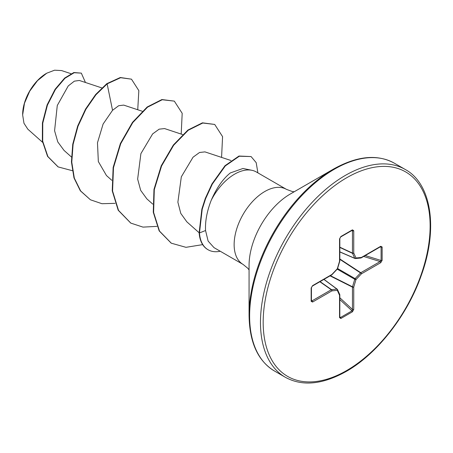 <?xml version="1.0" encoding="UTF-8"?>
<svg xmlns="http://www.w3.org/2000/svg" width="453" height="453" viewBox="0 0 453 453"><rect width="100%" height="100%" fill="white"/><g stroke="black" fill="none" stroke-linecap="round" stroke-linejoin="round"><path stroke-width="0.68" d="M46.387 73.403A33.567 19.383 120 0 0 22.65 114.513M70.974 73.68L61.58 70.572L54.581 70.198L46.721 73.21L37.514 80.64L29.705 91.178L24.485 103.216L22.65 114.926L23.981 123.278L27.82 129.179L42.571 142.304M249.065 315.311L249.065 265.401A58.273 33.641 120 0 1 290.265 194.031L333.487 169.077A119.399 68.935 120 0 0 333.487 169.077A119.399 68.935 120 0 0 249.065 315.311C249.467 342.411 257.933 360.979 274.467 371.007L285.316 377.27C302.27 386.573 322.581 384.625 346.251 371.426C377.281 353.884 407.445 315.237 421.335 275.237C438.43 228.414 431.33 183.556 405.276 169.496A119.96 69.258 120 0 0 345.299 175.436A119.96 69.258 120 0 0 266.93 281.149A119.96 69.258 120 0 0 285.316 377.27M251.845 170.288L242.978 168.476L230.305 172.95C222.904 178.929 216.557 188.006 211.268 200.181A43.346 25.028 -60 0 1 234.677 174.122A43.346 25.028 -60 0 1 251.845 170.288A43.346 25.028 -60 0 1 256.347 171.976L286.46 189.365A43.346 25.028 120 0 0 264.79 191.511A43.346 25.028 120 0 0 236.472 229.705A43.346 25.028 120 0 0 243.114 264.444L247.831 268.295L249.065 269.943M243.114 264.444L214.003 247.638L208.125 241.087L205.554 230.52C205.084 221.211 206.987 211.098 211.268 200.181M101.846 87.922L79.354 80.464L74.349 81.161L68.239 85.94L57.276 105.504L54.581 130.724L57.786 141.925L64.043 150.419L71.427 156.987M142.231 111.24L123.726 105.107L118.686 105.713L112.542 110.306L103.108 124.031L97.48 142.746L98.335 161.551L106.472 175.554L111.812 180.305M182.616 134.558L164.564 128.573L159.15 129.167L152.627 133.918L140.9 153.624L137.644 179.105L140.685 190.379L146.857 198.867L152.752 204.11M230.928 160.498L204.949 151.885L199.547 152.48L193.052 157.197L181.325 176.817L177.876 202.191L180.781 213.408L186.84 221.828L199.15 232.78M112.542 110.306L107.135 83.873L120.634 77.701L131.478 79.167L138.839 90.64L137.74 109.751M72.299 170.679L58.188 166.931L47.893 156.551L42.695 141.194L42.763 123.176L47.44 105.102L55.419 89.468L64.96 78.267L74.179 72.723L81.33 73.131L85.453 82.491M106.795 83.68L95.611 94.558L85.555 109.077L77.656 126.076L72.757 144.184L71.438 161.936L73.981 177.899L80.328 190.792L90.436 199.79L80.668 190.985L74.32 178.097L71.772 162.134L73.092 144.382L77.995 126.274L85.894 109.275L95.951 94.756L107.135 83.873L106.795 83.68L120.3 77.508L131.478 79.167M58.024 166.834L47.554 156.359L42.361 141.002L42.423 122.978L47.101 104.909L55.085 89.275L64.626 78.075L73.845 72.525L81.33 73.131M382.134 246.987L382.134 260.362L380.724 262.689L361.398 273.844L355.99 279.558L353.748 287.094L353.748 309.41L352.44 311.8L340.86 318.487L339.546 317.61L339.546 295.294L337.309 290.345L331.896 290.877L312.576 302.038L311.16 301.336L311.16 287.966L312.576 285.639L331.896 274.478L337.309 268.771L339.546 261.234L339.546 238.918L340.86 236.528L352.44 229.841L353.748 230.719L353.748 253.034L355.99 257.984L361.398 257.451L380.724 246.29L382.134 246.987A0.957 0.549 180 0 1 381.098 247.112L380.526 246.726A0.957 0.549 -120 0 0 380.724 246.29M90.436 199.79L101.942 203.708L115.073 203.346M181.189 134.082L182.191 113.318L174.32 101.127L162.231 99.739L147.519 107.185L132.808 122.553L120.719 143.726L113.477 167.695L112.576 191.036L118.533 210.413L130.821 223.108L142.995 227.117L156.925 226.37M221.574 157.401L222.576 136.63L214.705 124.439L202.774 123.023L188.25 130.243L173.663 145.237L161.562 165.996L154.303 189.62L153.607 212.417L159.501 231.087L171.319 243.199L185.973 247.321L202.672 244.631M257.893 172.87L256.188 162.65L251.092 156.562L239.32 156.228L225.334 165.9L212.327 184.077L205.617 198.657L202.197 209.303L199.484 232.933L199.15 232.74L201.862 209.11L205.277 198.459L211.987 183.884L224.994 165.707L238.98 156.036L251.092 156.562M174.32 101.127L161.897 99.547L147.185 106.993L132.469 122.361L120.379 143.527L113.142 167.497L112.236 190.843L118.193 210.22L130.657 223.006M214.705 124.439L202.44 122.825L187.916 130.045L173.329 145.045L161.223 165.798L153.969 189.428L153.267 212.219L159.167 230.888L171.149 243.102M220.249 251.239A41.999 24.247 -60 0 1 208.108 249.767A41.999 24.247 -60 0 1 199.484 232.933L205.554 230.52M207.938 249.671A41.999 24.247 -60 0 1 207.774 249.575A41.999 24.247 -60 0 1 199.15 232.74M380.724 262.689A0.957 0.549 -120 0 0 380.107 261.557L381.098 260.481L381.098 247.112L380.141 246.947M339.829 251.942L354.931 258.47A0.957 0.957 0 0 0 355.407 258.544A0.957 0.719 -95.7 0 1 355.112 258.493A0.957 0.549 -66.6 0 1 354.931 258.47A0.957 0.549 -66.6 0 1 354.75 258.284A0.957 0.719 -24.3 0 0 355.99 257.984A0.957 0.719 -95.7 0 1 355.407 258.544L360.815 258.012A0.957 0.719 -95.7 0 0 361.398 257.451A0.957 0.549 -120 0 1 361.2 257.887A0.957 0.549 -120 0 1 361.052 257.933M339.829 251.834L354.75 258.284L352.508 253.335A0.957 0.51 -65 0 1 352.457 253.063L352.457 230.753L352.021 230.322A0.957 0.549 -120 0 0 352.241 230.277L352.241 230.277A0.957 0.549 -120 0 0 352.44 229.841M311.443 301.03L311.438 300.945A0.957 0.549 180 0 0 311.364 300.735L311.958 300.9L331.279 289.744L319.869 281.749M339.546 317.61A0.957 0.549 0 0 0 339.829 317.219L339.829 294.903A0.957 0.549 0 0 1 339.546 295.294A0.957 0.719 -24.3 0 0 339.744 294.512L337.502 289.558A0.957 0.719 -24.3 0 1 337.309 290.345A0.957 0.719 -95.7 0 0 336.947 289.122A0.957 0.549 -53.4 0 1 337.202 289.184A0.957 0.549 -53.4 0 1 337.309 289.331A0.957 0.719 -24.3 0 1 337.502 289.558A0.957 0.957 0 0 0 337.202 289.184L323.991 279.371M339.829 317.219L340.441 317.525L352.021 310.837L352.457 309.444L352.457 287.128A0.957 0.493 -63.3 0 1 352.508 286.8L354.75 279.263A0.957 0.476 -60 0 1 355.112 278.629L360.526 272.921L339.829 259.326M382.134 260.362A0.957 0.549 180 0 1 381.098 260.481L365.237 255.554M339.829 258.952L360.781 272.712A0.957 0.549 -120 0 1 361.398 273.844A0.957 0.3 -136.6 0 0 360.526 272.921A0.957 0.493 -56.7 0 1 360.781 272.712L380.107 261.557L363.68 256.455M337.225 269.144L354.75 279.263A0.957 0.3 -163.4 0 0 355.99 279.558A0.957 0.3 -136.6 0 0 355.112 278.629L337.587 268.516M339.829 247.423L352.508 253.335A0.957 0.719 -24.3 0 0 353.748 253.034A0.957 0.549 0 0 1 352.457 253.063L339.829 247.179M330.061 275.866L352.457 287.128A0.957 0.549 180 0 0 353.748 287.094A0.957 0.3 -163.4 0 1 352.508 286.8L330.39 275.673M351.5 230.707L352.457 230.753A0.957 0.549 0 0 0 353.748 230.719M353.748 309.41A0.957 0.549 180 0 1 352.457 309.444L339.829 297.768M352.332 230.237L340.662 236.964A0.957 0.549 -120 0 0 340.86 236.528M352.44 311.8A0.957 0.549 -120 0 0 352.021 310.837L339.829 299.569M340.662 236.964L339.829 238.527A0.957 0.549 180 0 1 339.546 238.918M340.86 318.487A0.957 0.549 -120 0 0 340.441 317.525L339.829 316.777M339.773 261.024A0.957 0.3 -163.4 0 1 339.79 261.115A0.957 0.3 -163.4 0 1 339.546 261.234A0.957 0.549 180 0 0 339.829 260.843L339.829 238.527M337.547 268.652A0.957 0.3 -163.4 0 1 337.309 268.771A0.957 0.3 -136.6 0 1 337.326 269.037A0.957 0.957 0 0 0 337.547 268.652L339.79 261.115A0.957 0.957 0 0 0 339.829 260.843M331.828 274.784A0.957 0.3 -136.6 0 0 331.919 274.745A0.957 0.3 -136.6 0 0 331.896 274.478A0.957 0.549 -120 0 1 331.698 274.92A0.957 0.957 0 0 0 331.919 274.745L337.326 269.037M320.078 281.624L331.539 289.654A0.957 0.51 -55 0 0 331.279 289.744A0.957 0.549 -120 0 1 331.896 290.877A0.957 0.719 -95.7 0 0 331.539 289.654L336.947 289.122L323.901 279.422M331.698 274.92L312.377 286.075A0.957 0.549 -120 0 0 312.377 286.075A0.957 0.549 -120 0 0 312.576 285.639M312.372 286.075L311.438 287.576A0.957 0.549 180 0 1 311.16 287.966M312.576 302.038A0.957 0.549 -120 0 0 311.958 300.9L311.438 300.09M311.438 287.576L311.438 300.945A0.957 0.549 180 0 1 311.16 301.336M346.647 177.774A118.046 68.154 120 0 0 263.176 322.355A118.046 68.154 120 0 0 346.647 370.548A118.046 68.154 120 0 0 430.124 225.973A118.046 68.154 120 0 0 346.647 177.774M290.333 193.997L333.493 169.077C357.162 155.877 377.474 153.929 394.427 163.233A119.96 69.258 120 0 0 334.444 169.173A119.96 69.258 120 0 0 256.081 274.88A119.96 69.258 120 0 0 274.467 371.007M339.744 294.512A0.957 0.957 0 0 1 339.829 294.903A0.957 0.549 0 0 0 339.79 294.756M294.195 191.766L292.361 191.557L286.46 189.365M58.188 166.931L57.854 166.738M394.427 163.233L405.276 169.496M130.487 222.91L130.821 223.108M170.979 243.001L171.319 243.199M208.108 249.767L207.774 249.575M380.526 246.726L361.2 257.887A0.957 0.957 0 0 1 360.815 258.012"/></g></svg>

